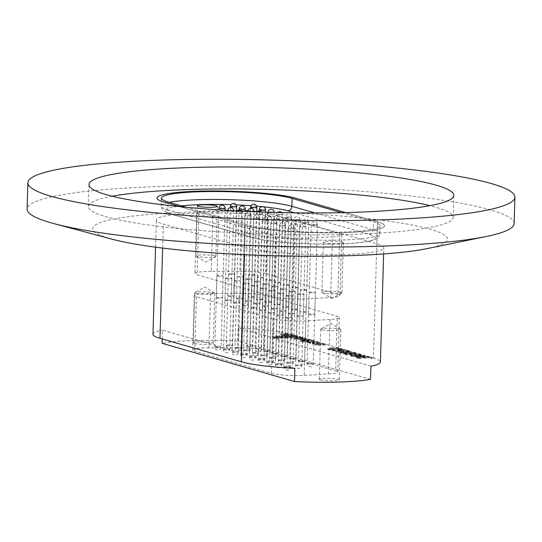 <?xml version="1.0" encoding="UTF-8"?>
<svg xmlns="http://www.w3.org/2000/svg" width="542" height="542" viewBox="0 0 542 542"><rect width="100%" height="100%" fill="white"/><g stroke="black" fill="none" stroke-linecap="round" stroke-linejoin="round"><path stroke-width="0.41" stroke-dasharray="2.71 2.03" d="M341.988 254.659A73.082 8.957 -178.3 0 1 244.727 247.545L163.359 224.056A73.082 8.957 -178.3 0 1 156.353 219.984A73.082 8.957 -178.3 0 1 213.534 212.945A73.082 8.957 -178.3 0 1 295.451 220.255L376.812 243.744A73.082 8.957 -178.3 0 1 383.824 247.816A73.082 8.957 -178.3 0 1 341.988 254.659M370.931 366.168L238.514 327.937A73.082 8.957 -178.3 0 1 292.063 334.502L373.424 357.991L377.469 221.78L345.579 212.572L377.469 221.78A73.082 8.957 -178.3 0 1 384.474 225.845A73.082 8.957 -178.3 0 1 342.639 232.687A73.082 8.957 -178.3 0 1 245.377 225.574L179.754 206.631L245.377 225.574L244.727 247.545M427.238 248.595A177.491 21.755 1.7 0 0 398.085 222.572A177.491 21.755 1.7 0 0 194.266 212.01A177.491 21.755 1.7 0 0 112.336 239.246M514.121 223.548A243.615 29.857 1.7 0 0 166.536 186.279A243.615 29.857 1.7 0 0 27.1 209.097M112.194 196.231A182.491 22.364 1.7 0 0 88.326 206.516A182.491 22.364 1.7 0 0 348.696 234.435A182.491 22.364 1.7 0 0 453.153 217.342A182.491 22.364 1.7 0 0 429.935 205.662M323.181 343.642L325.789 344.116L316.738 344.38L315.004 343.879L315.945 343.852A7.053 0.867 -178.3 0 1 312.842 343.323A5.088 0.623 -178.3 0 1 312.483 343.079A5.088 0.623 -178.3 0 1 317.964 342.619A6.477 0.793 -178.3 0 1 319.319 342.686A6.863 0.84 -178.3 0 1 322.558 343.181A6.863 0.84 -178.3 0 1 323.215 343.56A6.863 0.84 -178.3 0 1 323.181 343.642L323.154 344.522L325.762 344.997L316.711 345.254L314.977 344.753L315.925 344.726A7.053 0.867 -178.3 0 1 312.815 344.204A5.088 0.623 -178.3 0 1 312.456 343.96A5.088 0.623 -178.3 0 1 317.944 343.499A6.477 0.793 -178.3 0 1 319.292 343.56A6.863 0.84 -178.3 0 1 322.531 344.055A6.863 0.84 -178.3 0 1 323.188 344.441A6.863 0.84 -178.3 0 1 323.154 344.522M311.243 339.915L308.649 339.99A3.089 0.379 1.7 0 0 308.737 339.902A3.089 0.379 1.7 0 0 308.445 339.732A3.089 0.379 1.7 0 0 308.364 339.705L305.024 339.448L303.622 339.685L304.062 339.875A3.848 0.474 1.7 0 0 305.397 340.085L302.714 340.159A8.238 1.009 -178.3 0 1 301.298 339.915A5.366 0.657 -178.3 0 1 300.614 339.57A5.366 0.657 -178.3 0 1 308.391 339.211A12.825 1.572 -178.3 0 1 310.532 339.665A12.825 1.572 -178.3 0 1 311.243 339.915L311.216 340.796L308.622 340.871A3.089 0.379 1.7 0 0 308.716 340.782A3.089 0.379 1.7 0 0 308.418 340.606A3.089 0.379 1.7 0 0 308.337 340.586L304.997 340.329L303.595 340.566L304.035 340.755A3.848 0.474 1.7 0 0 305.37 340.959L302.687 341.04A8.238 1.009 -178.3 0 1 301.271 340.789A5.366 0.657 -178.3 0 1 300.586 340.451A5.366 0.657 -178.3 0 1 308.364 340.091A12.825 1.572 -178.3 0 1 310.512 340.545A12.825 1.572 -178.3 0 1 311.216 340.796M308.364 339.705L308.337 340.586M299.279 337.72L302.937 338.777A5.447 0.671 -178.3 0 1 295.593 338.35L294.286 337.971A5.528 0.677 -178.3 0 1 294.015 337.747A5.528 0.677 -178.3 0 1 298.066 337.219A5.237 0.644 -178.3 0 1 302.985 337.53L305.546 338.269A4.424 0.542 -178.3 0 1 305.593 338.35A4.424 0.542 -178.3 0 1 304.096 338.709L302.497 337.984L299.279 337.72L299.252 338.594L302.91 339.651A5.447 0.671 -178.3 0 1 295.573 339.231L294.259 338.852A5.528 0.677 -178.3 0 1 293.988 338.628A5.528 0.677 -178.3 0 1 298.039 338.1A5.237 0.644 -178.3 0 1 302.958 338.411L305.519 339.15A4.424 0.542 -178.3 0 1 305.566 339.231A4.424 0.542 -178.3 0 1 304.076 339.59L302.47 338.865L299.252 338.594M288.845 334.292L286.894 334.678A2.94 0.359 -178.3 0 1 284.916 334.468A5.745 0.705 -178.3 0 1 284.435 334.333L288.845 334.292L289.103 335.329L286.867 335.559A2.94 0.359 -178.3 0 1 284.889 335.349A5.745 0.705 -178.3 0 1 284.408 335.207L288.818 335.166M291.345 334.17A3.862 0.474 -178.3 0 1 291.65 334.367A3.862 0.474 -178.3 0 1 291.284 334.55L294.279 335.017L284.902 335.288L283.08 334.787L284.103 334.753A4.309 0.528 -178.3 0 1 281.833 334.461A5.454 0.671 -178.3 0 1 280.715 334.021A5.054 0.617 -178.3 0 1 283.988 333.554A5.616 0.691 -178.3 0 1 291.149 334.109A5.616 0.691 -178.3 0 1 291.345 334.17L291.318 335.051A3.862 0.474 -178.3 0 1 291.623 335.241A3.862 0.474 -178.3 0 1 291.257 335.43L294.252 335.898L284.875 336.169L283.053 335.661L284.076 335.633A4.309 0.528 -178.3 0 1 281.806 335.342A5.454 0.671 -178.3 0 1 280.688 334.902A5.054 0.617 -178.3 0 1 283.961 334.434A5.616 0.691 -178.3 0 1 291.129 334.99A5.616 0.691 -178.3 0 1 291.318 335.051M253.893 296.867A3.103 0.379 1.7 0 0 250.418 296.562A3.103 0.379 1.7 0 0 247.992 296.86A3.103 0.379 1.7 0 0 248.29 297.03A3.103 0.379 1.7 0 0 251.766 297.341A3.103 0.379 1.7 0 0 254.191 297.043A3.103 0.379 1.7 0 0 253.893 296.867M254.544 274.896A3.103 0.379 1.7 0 0 251.068 274.591A3.103 0.379 1.7 0 0 248.642 274.889A3.103 0.379 1.7 0 0 248.941 275.058A3.103 0.379 1.7 0 0 252.416 275.37A3.103 0.379 1.7 0 0 254.842 275.072A3.103 0.379 1.7 0 0 254.544 274.896M262.545 299.367A3.103 0.379 1.7 0 0 259.069 299.055A3.103 0.379 1.7 0 0 256.644 299.353A3.103 0.379 1.7 0 0 256.942 299.53A3.103 0.379 1.7 0 0 260.417 299.841A3.103 0.379 1.7 0 0 262.843 299.536A3.103 0.379 1.7 0 0 262.545 299.367M263.195 277.396A3.103 0.379 1.7 0 0 259.72 277.084A3.103 0.379 1.7 0 0 257.294 277.382A3.103 0.379 1.7 0 0 257.592 277.558A3.103 0.379 1.7 0 0 261.068 277.87A3.103 0.379 1.7 0 0 263.493 277.572A3.103 0.379 1.7 0 0 263.195 277.396M271.196 301.867A3.103 0.379 1.7 0 0 267.721 301.555A3.103 0.379 1.7 0 0 265.295 301.853A3.103 0.379 1.7 0 0 265.594 302.023A3.103 0.379 1.7 0 0 269.069 302.334A3.103 0.379 1.7 0 0 271.495 302.036A3.103 0.379 1.7 0 0 271.196 301.867M271.847 279.896A3.103 0.379 1.7 0 0 268.371 279.584A3.103 0.379 1.7 0 0 265.946 279.882A3.103 0.379 1.7 0 0 266.244 280.058A3.103 0.379 1.7 0 0 269.72 280.363A3.103 0.379 1.7 0 0 272.145 280.065A3.103 0.379 1.7 0 0 271.847 279.896M279.848 304.36A3.103 0.379 1.7 0 0 276.373 304.055A3.103 0.379 1.7 0 0 273.947 304.353A3.103 0.379 1.7 0 0 274.245 304.523A3.103 0.379 1.7 0 0 277.721 304.834A3.103 0.379 1.7 0 0 280.146 304.536A3.103 0.379 1.7 0 0 279.848 304.36M280.499 282.389A3.103 0.379 1.7 0 0 277.023 282.084A3.103 0.379 1.7 0 0 274.598 282.382A3.103 0.379 1.7 0 0 274.896 282.551A3.103 0.379 1.7 0 0 278.371 282.863A3.103 0.379 1.7 0 0 280.797 282.565A3.103 0.379 1.7 0 0 280.499 282.389M288.5 306.86A3.103 0.379 1.7 0 0 285.024 306.548A3.103 0.379 1.7 0 0 282.599 306.847A3.103 0.379 1.7 0 0 282.897 307.023A3.103 0.379 1.7 0 0 286.366 307.334A3.103 0.379 1.7 0 0 288.798 307.029A3.103 0.379 1.7 0 0 288.5 306.86M289.15 284.889A3.103 0.379 1.7 0 0 285.675 284.577A3.103 0.379 1.7 0 0 283.249 284.875A3.103 0.379 1.7 0 0 283.547 285.051A3.103 0.379 1.7 0 0 287.023 285.363A3.103 0.379 1.7 0 0 289.448 285.065A3.103 0.379 1.7 0 0 289.15 284.889M297.151 309.36A3.103 0.379 1.7 0 0 293.676 309.048A3.103 0.379 1.7 0 0 291.25 309.346A3.103 0.379 1.7 0 0 291.542 309.516A3.103 0.379 1.7 0 0 295.017 309.828A3.103 0.379 1.7 0 0 297.443 309.529A3.103 0.379 1.7 0 0 297.151 309.36M297.802 287.389A3.103 0.379 1.7 0 0 294.326 287.077A3.103 0.379 1.7 0 0 291.901 287.375A3.103 0.379 1.7 0 0 292.199 287.551A3.103 0.379 1.7 0 0 295.675 287.856A3.103 0.379 1.7 0 0 298.1 287.558A3.103 0.379 1.7 0 0 297.802 287.389M305.796 311.853A3.103 0.379 1.7 0 0 302.328 311.548A3.103 0.379 1.7 0 0 299.895 311.846A3.103 0.379 1.7 0 0 300.193 312.016A3.103 0.379 1.7 0 0 303.669 312.327A3.103 0.379 1.7 0 0 306.094 312.029A3.103 0.379 1.7 0 0 305.796 311.853M306.454 289.889A3.103 0.379 1.7 0 0 302.978 289.577A3.103 0.379 1.7 0 0 300.553 289.875A3.103 0.379 1.7 0 0 300.851 290.045A3.103 0.379 1.7 0 0 304.326 290.356A3.103 0.379 1.7 0 0 306.752 290.058A3.103 0.379 1.7 0 0 306.454 289.889M342.429 242.166A10.013 1.226 1.7 0 0 331.209 241.163A10.013 1.226 1.7 0 0 323.378 242.132A10.013 1.226 1.7 0 0 324.34 242.687A10.013 1.226 1.7 0 0 335.559 243.69A10.013 1.226 1.7 0 0 343.391 242.721A10.013 1.226 1.7 0 0 342.429 242.166M340.945 292.26A10.013 1.226 1.7 0 0 329.726 291.257A10.013 1.226 1.7 0 0 321.894 292.219A10.013 1.226 1.7 0 0 322.097 292.477A10.013 1.226 1.7 0 0 322.849 292.775A10.013 1.226 1.7 0 0 333.052 293.771A10.013 1.226 1.7 0 0 341.684 293.059A10.013 1.226 1.7 0 0 341.9 292.815A10.013 1.226 1.7 0 0 340.945 292.26M214.923 255.871A10.013 1.226 1.7 0 0 203.704 254.869A10.013 1.226 1.7 0 0 195.872 255.838A10.013 1.226 1.7 0 0 196.075 256.095A10.013 1.226 1.7 0 0 196.834 256.393A10.013 1.226 1.7 0 0 207.03 257.389A10.013 1.226 1.7 0 0 215.662 256.678A10.013 1.226 1.7 0 0 215.885 256.427A10.013 1.226 1.7 0 0 214.923 255.871M194.246 343.398A10.013 1.226 -178.3 0 1 193.284 342.835A10.013 1.226 -178.3 0 1 201.123 341.873A10.013 1.226 -178.3 0 1 212.342 342.876A10.013 1.226 -178.3 0 1 213.304 343.432A10.013 1.226 -178.3 0 1 205.472 344.4A10.013 1.226 -178.3 0 1 194.246 343.398M195.737 293.303A10.013 1.226 -178.3 0 1 194.774 292.748A10.013 1.226 -178.3 0 1 194.998 292.504A10.013 1.226 -178.3 0 1 203.629 291.792A10.013 1.226 -178.3 0 1 213.833 292.782A10.013 1.226 -178.3 0 1 214.585 293.08A10.013 1.226 -178.3 0 1 214.788 293.337A10.013 1.226 -178.3 0 1 206.956 294.306A10.013 1.226 -178.3 0 1 195.737 293.303M320.268 379.779A10.013 1.226 -178.3 0 1 319.306 379.224A10.013 1.226 -178.3 0 1 327.138 378.255A10.013 1.226 -178.3 0 1 338.364 379.258A10.013 1.226 -178.3 0 1 339.326 379.82A10.013 1.226 -178.3 0 1 331.487 380.782A10.013 1.226 -178.3 0 1 320.268 379.779M321.752 329.685A10.013 1.226 -178.3 0 1 320.789 329.13A10.013 1.226 -178.3 0 1 321.013 328.886A10.013 1.226 -178.3 0 1 329.651 328.174A10.013 1.226 -178.3 0 1 339.848 329.17A10.013 1.226 -178.3 0 1 340.606 329.468A10.013 1.226 -178.3 0 1 340.81 329.726A10.013 1.226 -178.3 0 1 332.978 330.688A10.013 1.226 -178.3 0 1 321.752 329.685M308.845 314.516A3.103 0.379 -178.3 0 1 308.547 314.34A3.103 0.379 -178.3 0 1 310.972 314.042A3.103 0.379 -178.3 0 1 314.448 314.353A3.103 0.379 -178.3 0 1 314.746 314.523A3.103 0.379 -178.3 0 1 312.321 314.827A3.103 0.379 -178.3 0 1 308.845 314.516M309.496 292.545A3.103 0.379 -178.3 0 1 309.204 292.368A3.103 0.379 -178.3 0 1 311.63 292.07A3.103 0.379 -178.3 0 1 315.105 292.382A3.103 0.379 -178.3 0 1 315.397 292.558A3.103 0.379 -178.3 0 1 312.971 292.856A3.103 0.379 -178.3 0 1 309.496 292.545M297.321 316.216A3.103 0.379 -178.3 0 1 297.023 316.047A3.103 0.379 -178.3 0 1 299.448 315.749A3.103 0.379 -178.3 0 1 302.924 316.061A3.103 0.379 -178.3 0 1 303.222 316.23A3.103 0.379 -178.3 0 1 300.796 316.528A3.103 0.379 -178.3 0 1 297.321 316.216M297.971 294.252A3.103 0.379 -178.3 0 1 297.673 294.076A3.103 0.379 -178.3 0 1 300.105 293.778A3.103 0.379 -178.3 0 1 303.574 294.089A3.103 0.379 -178.3 0 1 303.872 294.259A3.103 0.379 -178.3 0 1 301.447 294.557A3.103 0.379 -178.3 0 1 297.971 294.252M285.797 317.924A3.103 0.379 -178.3 0 1 285.498 317.754A3.103 0.379 -178.3 0 1 287.924 317.449A3.103 0.379 -178.3 0 1 291.4 317.761A3.103 0.379 -178.3 0 1 291.698 317.937A3.103 0.379 -178.3 0 1 289.272 318.235A3.103 0.379 -178.3 0 1 285.797 317.924M286.447 295.952A3.103 0.379 -178.3 0 1 286.149 295.783A3.103 0.379 -178.3 0 1 288.574 295.485A3.103 0.379 -178.3 0 1 292.05 295.79A3.103 0.379 -178.3 0 1 292.348 295.966A3.103 0.379 -178.3 0 1 289.923 296.264A3.103 0.379 -178.3 0 1 286.447 295.952M277.145 315.424A3.103 0.379 -178.3 0 1 276.847 315.254A3.103 0.379 -178.3 0 1 279.272 314.956A3.103 0.379 -178.3 0 1 282.748 315.268A3.103 0.379 -178.3 0 1 283.046 315.437A3.103 0.379 -178.3 0 1 280.62 315.735A3.103 0.379 -178.3 0 1 277.145 315.424M277.795 293.452A3.103 0.379 -178.3 0 1 277.497 293.283A3.103 0.379 -178.3 0 1 279.923 292.985A3.103 0.379 -178.3 0 1 283.398 293.297A3.103 0.379 -178.3 0 1 283.696 293.466A3.103 0.379 -178.3 0 1 281.271 293.764A3.103 0.379 -178.3 0 1 277.795 293.452M288.669 313.723A3.103 0.379 -178.3 0 1 288.371 313.547A3.103 0.379 -178.3 0 1 290.797 313.249A3.103 0.379 -178.3 0 1 294.272 313.561A3.103 0.379 -178.3 0 1 294.57 313.73A3.103 0.379 -178.3 0 1 292.145 314.035A3.103 0.379 -178.3 0 1 288.669 313.723M289.32 291.752A3.103 0.379 -178.3 0 1 289.028 291.576A3.103 0.379 -178.3 0 1 291.454 291.278A3.103 0.379 -178.3 0 1 294.929 291.589A3.103 0.379 -178.3 0 1 295.221 291.765A3.103 0.379 -178.3 0 1 292.795 292.063A3.103 0.379 -178.3 0 1 289.32 291.752M268.493 312.93A3.103 0.379 -178.3 0 1 268.195 312.754A3.103 0.379 -178.3 0 1 270.621 312.456A3.103 0.379 -178.3 0 1 274.096 312.768A3.103 0.379 -178.3 0 1 274.394 312.937A3.103 0.379 -178.3 0 1 271.969 313.235A3.103 0.379 -178.3 0 1 268.493 312.93M269.144 290.959A3.103 0.379 -178.3 0 1 268.846 290.783A3.103 0.379 -178.3 0 1 271.278 290.485A3.103 0.379 -178.3 0 1 274.747 290.797A3.103 0.379 -178.3 0 1 275.045 290.973A3.103 0.379 -178.3 0 1 272.619 291.271A3.103 0.379 -178.3 0 1 269.144 290.959M280.018 311.223A3.103 0.379 -178.3 0 1 279.719 311.054A3.103 0.379 -178.3 0 1 282.145 310.749A3.103 0.379 -178.3 0 1 285.62 311.061A3.103 0.379 -178.3 0 1 285.919 311.237A3.103 0.379 -178.3 0 1 283.493 311.535A3.103 0.379 -178.3 0 1 280.018 311.223M280.675 289.252A3.103 0.379 -178.3 0 1 280.377 289.082A3.103 0.379 -178.3 0 1 282.802 288.784A3.103 0.379 -178.3 0 1 286.278 289.089A3.103 0.379 -178.3 0 1 286.576 289.265A3.103 0.379 -178.3 0 1 284.143 289.563A3.103 0.379 -178.3 0 1 280.675 289.252M259.842 310.43A3.103 0.379 -178.3 0 1 259.543 310.261A3.103 0.379 -178.3 0 1 261.969 309.956A3.103 0.379 -178.3 0 1 265.445 310.268A3.103 0.379 -178.3 0 1 265.743 310.444A3.103 0.379 -178.3 0 1 263.317 310.742A3.103 0.379 -178.3 0 1 259.842 310.43M260.492 288.459A3.103 0.379 -178.3 0 1 260.201 288.29A3.103 0.379 -178.3 0 1 262.626 287.992A3.103 0.379 -178.3 0 1 266.102 288.297A3.103 0.379 -178.3 0 1 266.393 288.473A3.103 0.379 -178.3 0 1 263.968 288.771A3.103 0.379 -178.3 0 1 260.492 288.459M271.366 308.723A3.103 0.379 -178.3 0 1 271.068 308.554A3.103 0.379 -178.3 0 1 273.5 308.256A3.103 0.379 -178.3 0 1 276.969 308.567A3.103 0.379 -178.3 0 1 277.267 308.737A3.103 0.379 -178.3 0 1 274.841 309.035A3.103 0.379 -178.3 0 1 271.366 308.723M272.023 286.759A3.103 0.379 -178.3 0 1 271.725 286.582A3.103 0.379 -178.3 0 1 274.15 286.284A3.103 0.379 -178.3 0 1 277.626 286.596A3.103 0.379 -178.3 0 1 277.924 286.765A3.103 0.379 -178.3 0 1 275.499 287.064A3.103 0.379 -178.3 0 1 272.023 286.759M251.19 307.931A3.103 0.379 -178.3 0 1 250.892 307.761A3.103 0.379 -178.3 0 1 253.317 307.463A3.103 0.379 -178.3 0 1 256.793 307.775A3.103 0.379 -178.3 0 1 257.091 307.944A3.103 0.379 -178.3 0 1 254.665 308.242A3.103 0.379 -178.3 0 1 251.19 307.931M251.847 285.959A3.103 0.379 -178.3 0 1 251.549 285.79A3.103 0.379 -178.3 0 1 253.974 285.492A3.103 0.379 -178.3 0 1 257.45 285.803A3.103 0.379 -178.3 0 1 257.748 285.973A3.103 0.379 -178.3 0 1 255.316 286.271A3.103 0.379 -178.3 0 1 251.847 285.959M262.714 306.23A3.103 0.379 -178.3 0 1 262.423 306.054A3.103 0.379 -178.3 0 1 264.848 305.756A3.103 0.379 -178.3 0 1 268.324 306.067A3.103 0.379 -178.3 0 1 268.615 306.237A3.103 0.379 -178.3 0 1 266.19 306.542A3.103 0.379 -178.3 0 1 262.714 306.23M263.371 284.259A3.103 0.379 -178.3 0 1 263.073 284.083A3.103 0.379 -178.3 0 1 265.499 283.784A3.103 0.379 -178.3 0 1 268.974 284.096A3.103 0.379 -178.3 0 1 269.272 284.272A3.103 0.379 -178.3 0 1 266.847 284.57A3.103 0.379 -178.3 0 1 263.371 284.259M242.538 305.437A3.103 0.379 -178.3 0 1 242.247 305.261A3.103 0.379 -178.3 0 1 244.672 304.963A3.103 0.379 -178.3 0 1 248.148 305.275A3.103 0.379 -178.3 0 1 248.439 305.444A3.103 0.379 -178.3 0 1 246.014 305.742A3.103 0.379 -178.3 0 1 242.538 305.437M243.195 283.466A3.103 0.379 -178.3 0 1 242.897 283.29A3.103 0.379 -178.3 0 1 245.323 282.992A3.103 0.379 -178.3 0 1 248.798 283.303A3.103 0.379 -178.3 0 1 249.096 283.48A3.103 0.379 -178.3 0 1 246.671 283.778A3.103 0.379 -178.3 0 1 243.195 283.466M254.069 303.73A3.103 0.379 -178.3 0 1 253.771 303.561A3.103 0.379 -178.3 0 1 256.197 303.256A3.103 0.379 -178.3 0 1 259.672 303.567A3.103 0.379 -178.3 0 1 259.97 303.744A3.103 0.379 -178.3 0 1 257.538 304.042A3.103 0.379 -178.3 0 1 254.069 303.73M254.72 281.759A3.103 0.379 -178.3 0 1 254.422 281.589A3.103 0.379 -178.3 0 1 256.847 281.291A3.103 0.379 -178.3 0 1 260.323 281.596A3.103 0.379 -178.3 0 1 260.621 281.772A3.103 0.379 -178.3 0 1 258.195 282.07A3.103 0.379 -178.3 0 1 254.72 281.759M233.887 302.937A3.103 0.379 -178.3 0 1 233.595 302.768A3.103 0.379 -178.3 0 1 236.021 302.463A3.103 0.379 -178.3 0 1 239.496 302.775A3.103 0.379 -178.3 0 1 239.788 302.951A3.103 0.379 -178.3 0 1 237.362 303.249A3.103 0.379 -178.3 0 1 233.887 302.937M234.544 280.966A3.103 0.379 -178.3 0 1 234.246 280.797A3.103 0.379 -178.3 0 1 236.671 280.499A3.103 0.379 -178.3 0 1 240.147 280.803A3.103 0.379 -178.3 0 1 240.445 280.98A3.103 0.379 -178.3 0 1 238.019 281.278A3.103 0.379 -178.3 0 1 234.544 280.966M245.418 301.23A3.103 0.379 -178.3 0 1 245.12 301.061A3.103 0.379 -178.3 0 1 247.545 300.763A3.103 0.379 -178.3 0 1 251.021 301.074A3.103 0.379 -178.3 0 1 251.319 301.244A3.103 0.379 -178.3 0 1 248.893 301.542A3.103 0.379 -178.3 0 1 245.418 301.23M246.068 279.265A3.103 0.379 -178.3 0 1 245.77 279.089A3.103 0.379 -178.3 0 1 248.195 278.791A3.103 0.379 -178.3 0 1 251.671 279.103A3.103 0.379 -178.3 0 1 251.969 279.272A3.103 0.379 -178.3 0 1 249.544 279.57A3.103 0.379 -178.3 0 1 246.068 279.265M225.242 300.437A3.103 0.379 -178.3 0 1 224.944 300.268A3.103 0.379 -178.3 0 1 227.369 299.97A3.103 0.379 -178.3 0 1 230.845 300.282A3.103 0.379 -178.3 0 1 231.143 300.451A3.103 0.379 -178.3 0 1 228.717 300.749A3.103 0.379 -178.3 0 1 225.242 300.437M225.892 278.466A3.103 0.379 -178.3 0 1 225.594 278.297A3.103 0.379 -178.3 0 1 228.019 277.999A3.103 0.379 -178.3 0 1 231.495 278.31A3.103 0.379 -178.3 0 1 231.793 278.48A3.103 0.379 -178.3 0 1 229.368 278.778A3.103 0.379 -178.3 0 1 225.892 278.466M236.766 298.737A3.103 0.379 -178.3 0 1 236.468 298.561A3.103 0.379 -178.3 0 1 238.893 298.263A3.103 0.379 -178.3 0 1 242.369 298.574A3.103 0.379 -178.3 0 1 242.667 298.744A3.103 0.379 -178.3 0 1 240.242 299.048A3.103 0.379 -178.3 0 1 236.766 298.737M237.416 276.766A3.103 0.379 -178.3 0 1 237.118 276.589A3.103 0.379 -178.3 0 1 239.544 276.291A3.103 0.379 -178.3 0 1 243.019 276.603A3.103 0.379 -178.3 0 1 243.317 276.779A3.103 0.379 -178.3 0 1 240.892 277.077A3.103 0.379 -178.3 0 1 237.416 276.766M216.59 297.944A3.103 0.379 -178.3 0 1 216.292 297.768A3.103 0.379 -178.3 0 1 218.717 297.47A3.103 0.379 -178.3 0 1 222.193 297.782A3.103 0.379 -178.3 0 1 222.491 297.951A3.103 0.379 -178.3 0 1 220.066 298.249A3.103 0.379 -178.3 0 1 216.59 297.944M217.24 275.973A3.103 0.379 -178.3 0 1 216.942 275.797A3.103 0.379 -178.3 0 1 219.368 275.499A3.103 0.379 -178.3 0 1 222.843 275.81A3.103 0.379 -178.3 0 1 223.141 275.986A3.103 0.379 -178.3 0 1 220.716 276.284A3.103 0.379 -178.3 0 1 217.24 275.973M228.114 296.237A3.103 0.379 -178.3 0 1 227.816 296.067A3.103 0.379 -178.3 0 1 230.242 295.763A3.103 0.379 -178.3 0 1 233.717 296.074A3.103 0.379 -178.3 0 1 234.015 296.25A3.103 0.379 -178.3 0 1 231.59 296.549A3.103 0.379 -178.3 0 1 228.114 296.237M228.765 274.266A3.103 0.379 -178.3 0 1 228.467 274.096A3.103 0.379 -178.3 0 1 230.892 273.798A3.103 0.379 -178.3 0 1 234.368 274.103A3.103 0.379 -178.3 0 1 234.666 274.279A3.103 0.379 -178.3 0 1 232.24 274.577A3.103 0.379 -178.3 0 1 228.765 274.266M307.057 342.469L316.101 342.212L317.795 342.7L312.422 343.167A8.299 1.016 1.7 0 0 312.741 343.269L309.929 343.33A4.512 0.556 -178.3 0 1 309.739 343.167A4.512 0.556 -178.3 0 1 310.288 342.923L307.057 342.469L307.084 341.589L316.128 341.331L316.101 342.212M312.605 341.196L314.326 341.697L307.971 341.88L308.94 342.158L302.321 342.043L300.607 341.541L302.978 341.291L312.605 341.196L312.632 340.322L314.353 340.816L314.326 341.697M275.112 337.923L298.913 337.239L300.647 337.741L276.847 338.425L275.112 337.923L275.14 337.049L298.933 336.365L298.913 337.239M296.04 336.413L297.748 336.9L273.893 337.591L272.186 337.097L296.04 336.413L296.067 335.532L297.775 336.026L297.748 336.9M280.688 334.902A5.454 0.671 -178.3 0 1 280.695 334.881L280.715 334.001A5.454 0.671 -178.3 0 1 280.715 334.001L280.688 334.902M347.185 352.388L350.322 352.083L349.448 351.833L339.428 352.856L340.356 353.127L355.003 353.438L349.671 353.099L347.185 352.388L347.212 351.507L350.349 351.202L350.322 352.083M373.424 357.991A73.082 8.957 -178.3 0 1 380.43 362.056M332.835 349.028L340.044 349.624L339.671 348.526L339.644 349.4C340.417 349.671 339.929 349.854 338.188 349.963L339.421 350.193C341.711 350.024 342.287 349.753 341.142 349.387C339.021 348.879 335.979 348.675 332.022 348.791C328.269 348.906 327.09 349.224 328.472 349.746L334.306 350.288L329.861 349.692L329.428 348.567L329.861 349.692C328.967 349.319 329.956 349.095 332.835 349.028L332.863 348.147L339.671 348.526C340.444 348.791 339.956 348.98 338.215 349.089L338.188 349.963M338.215 349.089L339.441 349.312C341.738 349.143 342.314 348.872 341.169 348.506L341.778 348.838L341.751 349.712L341.142 349.387L341.169 348.506C339.048 347.998 336.006 347.801 332.05 347.91L332.022 348.791M332.05 347.91C328.296 348.032 327.117 348.35 328.499 348.865L327.842 348.492L327.822 349.373L328.472 349.746L328.499 348.865L334.333 349.414L334.306 350.288M339.387 350.782L344.414 350.376L332.077 350.735L337.957 350.823L340.803 351.643L336.562 352.029L348.899 351.677L342.226 351.602L339.387 350.782L339.407 349.908L345.261 349.739L345.234 350.613M350.918 354.014L355.627 353.614L343.289 353.973L345.823 354.705L351.101 355.173C352.991 355.091 353.58 354.908 352.876 354.631L360.593 355.051L351.758 354.258L350.918 354.014L350.938 353.133L356.473 352.978L356.453 353.851M356.473 352.978L343.316 353.093L345.85 353.824L351.128 354.292C353.018 354.211 353.608 354.034 352.903 353.75L353.154 354.847L352.903 353.75L353.96 353.865L353.933 354.746M363.154 356.602L357.822 356.257L360.22 356.948L364.78 356.819L365.105 355.654L364.78 356.819L364.292 356.067C362.198 355.532 359.116 355.308 355.051 355.389L350.782 355.986L351.575 356.412L357.591 356.995L352.984 356.365L352.429 356.074L352.456 355.2L353.011 355.491L352.984 356.365L353.567 355.762L355.809 355.627L362.801 356.087L363.154 356.602L362.828 355.213L363.154 356.602M370.579 358.384L372.002 358.343L367.74 357.117L355.403 357.469L359.515 358.655L360.938 358.614L357.652 357.666L361.446 357.557L365.931 358.397L362.869 357.517L367.137 357.395L370.579 358.384L370.606 357.503L372.029 357.463L372.002 358.343M236.556 210.662L213.026 210.763L211.224 271.4L239.842 271.278L241.644 210.642L237.599 210.662M241.644 210.642A22.147 2.717 -178.3 0 1 245.282 210.662M247.877 210.73A22.147 2.717 -178.3 0 1 256.739 211.238M257.945 211.346A22.147 2.717 -178.3 0 1 267.497 212.857L265.702 273.493L337.896 294.34L339.692 233.697L267.497 212.857M339.692 233.697A22.147 2.717 -178.3 0 1 341.819 234.93A22.147 2.717 -178.3 0 1 332.476 236.868L330.674 297.504L306.46 298.899L308.256 238.263L332.476 236.868M308.256 238.263A22.147 2.717 -178.3 0 1 275.451 236.244L273.649 296.887L197.051 274.767L198.853 214.131L275.451 236.244M198.853 214.131A22.147 2.717 -178.3 0 1 196.726 212.898A22.147 2.717 -178.3 0 1 213.026 210.763M376.812 243.744L377.469 221.78A73.082 8.957 -178.3 0 1 384.474 225.845A73.082 8.957 -178.3 0 1 327.287 232.884A73.082 8.957 -178.3 0 1 245.377 225.574L244.51 254.686M341.507 212.667L373.465 221.895A68.658 8.415 -178.3 0 1 380.044 225.709A68.658 8.415 -178.3 0 1 326.331 232.328A68.658 8.415 -178.3 0 1 249.381 225.458L186.387 207.274M238.514 327.937L238.121 341.121A73.082 8.957 -178.3 0 0 162.072 343.303M162.2 338.94L162.465 330.125L294.882 368.357M152.959 334.231A73.082 8.957 -178.3 0 1 162.465 330.125M210.574 293.371L208.955 347.862L237.572 347.734L239.191 293.249A22.147 2.717 -178.3 0 1 265.045 295.465L337.246 316.311A22.147 2.717 -178.3 0 1 339.367 317.544A22.147 2.717 -178.3 0 1 330.024 319.475L305.803 320.871A22.147 2.717 -178.3 0 1 272.999 318.852L196.4 296.738A22.147 2.717 -178.3 0 1 194.273 295.505A22.147 2.717 -178.3 0 1 210.574 293.371L239.191 293.249M208.955 347.862A22.147 2.717 1.7 0 0 192.661 349.99A22.147 2.717 1.7 0 0 194.781 351.223L196.4 296.738M272.999 318.852L271.379 373.343L194.781 351.223M271.379 373.343A22.147 2.717 1.7 0 0 304.191 375.355L305.803 320.871M330.024 319.475L328.405 373.96L304.191 375.355M328.405 373.96A22.147 2.717 1.7 0 0 337.747 372.029A22.147 2.717 1.7 0 0 335.627 370.796L337.246 316.311M265.045 295.465L263.432 349.949L335.627 370.796M263.432 349.949A22.147 2.717 1.7 0 0 237.572 347.734M370.538 379.353L238.121 341.121M265.702 273.493A22.147 2.717 1.7 0 0 239.842 271.278M211.224 271.4A22.147 2.717 1.7 0 0 194.93 273.534A22.147 2.717 1.7 0 0 197.051 274.767M273.649 296.887A22.147 2.717 1.7 0 0 306.46 298.899M330.674 297.504A22.147 2.717 1.7 0 0 340.017 295.573A22.147 2.717 1.7 0 0 337.896 294.34M339.441 349.312L339.421 350.193M334.333 349.414L333.886 349.163L333.858 350.044M333.886 349.163L329.882 348.811C328.994 348.438 329.983 348.215 332.863 348.147M345.261 349.739L344.441 349.502L344.414 350.376M344.441 349.502L332.104 349.854L332.077 350.735M332.104 349.854L332.923 350.091L332.896 350.972M332.923 350.091L337.984 349.949L337.957 350.823M337.984 349.949L340.83 350.769L340.803 351.643M340.83 350.769L335.769 350.911L335.742 351.792M335.769 350.911L336.589 351.148L336.562 352.029M336.589 351.148L348.926 350.796L348.899 351.677M348.926 350.796L348.106 350.559L348.079 351.44M348.106 350.559L342.253 350.728L342.226 351.602M342.253 350.728L339.407 349.908M350.349 351.202L349.475 350.952L349.448 351.833M349.475 350.952L339.455 351.975L339.428 352.856M339.455 351.975L340.383 352.246L340.356 353.127M340.383 352.246L355.03 352.557L355.003 353.438M355.03 352.557L354.156 352.307L354.136 353.188M354.156 352.307L349.698 352.225L349.671 353.099M349.698 352.225L347.212 351.507M343.221 351.887L346.04 351.616L348.032 352.192L341.338 352.07L343.221 351.887L343.194 352.767L346.013 352.496L348.005 353.072L343.194 352.767M346.04 351.616L346.013 352.496M341.338 352.07L341.311 352.95M348.032 352.192L348.005 353.072M355.654 352.74L355.627 353.614M343.316 353.093L343.289 353.973M351.128 354.292L351.101 355.173M353.96 353.865L360.62 354.17L360.593 355.051M360.62 354.17L359.678 353.899L359.651 354.78M359.678 353.899L356.345 353.763L356.318 354.644M356.345 353.763L352.246 353.492L352.219 354.373M352.246 353.492L350.938 353.133M347.3 353.791L345.566 353.289L349.515 353.174L351.616 353.865L351.589 354.746L351.053 354.509C351.941 354.719 351.697 354.861 350.322 354.935L345.539 354.17L349.488 354.055L351.053 354.509L351.081 353.628C351.968 353.838 351.724 353.98 350.342 354.055L347.3 353.791L347.273 354.671M345.566 353.289L345.539 354.17M349.515 353.174L349.488 354.055M350.342 354.055L350.322 354.935M360.843 355.796L357.849 355.383L360.24 356.074L364.807 355.938L364.319 355.186C362.219 354.658 359.143 354.427 355.078 354.509L350.809 355.105L351.602 355.532L357.612 356.114L353.011 355.491L353.594 354.881L362.828 355.213L363.181 355.728L360.843 355.796L360.816 356.67M359.271 355.342L359.251 356.216M357.849 355.383L357.822 356.257M360.24 356.074L360.22 356.948M364.319 355.186L364.292 356.067M355.078 354.509L355.051 355.389M351.602 355.532L351.575 356.412M357.612 356.114L357.591 356.995M357.266 355.891L357.239 356.765M353.594 354.881L353.567 355.762M355.837 354.753L355.809 355.627M372.029 357.463L367.767 356.236L367.74 357.117M367.767 356.236L355.43 356.589L355.403 357.469M355.43 356.589L359.542 357.774L359.515 358.655M359.542 357.774L360.965 357.734L360.938 358.614M360.965 357.734L357.673 356.785L357.652 357.666M357.673 356.785L361.473 356.677L361.446 357.557M361.473 356.677L364.536 357.564L364.509 358.438M364.536 357.564L365.958 357.524L365.931 358.397M365.958 357.524L362.896 356.636L362.869 357.517M362.896 356.636L367.164 356.514L367.137 357.395M367.164 356.514L370.606 357.503M291.284 334.55L291.257 335.43M283.988 333.554L283.961 334.434M281.833 334.461L281.806 335.342M284.103 334.753L284.076 335.633M283.08 334.787L283.053 335.661M284.902 335.288L284.875 336.169M294.279 335.017L294.252 335.898M292.538 334.516L292.511 335.396M284.916 334.468L284.889 335.349M284.435 334.333L284.408 335.207M286.894 334.678L286.867 335.559M288.608 334.631L288.588 335.505M285.607 334.055L285.58 334.936M297.775 336.026L273.913 336.711L272.213 336.216L296.067 335.532M272.213 336.216L272.186 337.097M273.913 336.711L273.893 337.591M298.933 336.365L300.675 336.867L276.874 337.551L275.14 337.049M276.874 337.551L276.847 338.425M300.675 336.867L300.647 337.741M305.546 338.269L305.519 339.15M304.096 338.709L304.076 339.59M302.985 337.53L302.958 338.411M298.066 337.219L298.039 338.1M294.286 337.971L294.259 338.852M295.593 338.35L295.573 339.231M302.937 338.777L302.91 339.651M302.443 338.235L302.416 339.109M297.402 337.788L299.367 338.364L297.063 338.127L296.684 337.957L297.402 337.788L297.375 338.669L299.34 339.238L296.853 338.953L297.375 338.669M299.367 338.364L299.34 339.238M314.353 340.816L302.348 341.162L300.634 340.667L303.005 340.41L312.632 340.322M306.277 340.505L306.257 341.379M305.695 340.335L305.668 341.216M303.005 340.41L302.978 341.291M303.622 339.685L303.561 341.46M300.634 340.667L300.607 341.541M302.348 341.162L302.321 342.043M305.309 341.074L305.281 341.955M306.277 341.358L306.25 342.232M308.967 341.277L308.94 342.158M307.998 340.999L307.971 341.88M308.649 339.99L308.622 340.871M308.391 339.211L308.364 340.091M301.298 339.915L301.271 340.789M302.714 340.159L302.687 341.04M305.397 340.085L305.37 340.959M304.062 339.875L304.035 340.755M316.128 341.331L317.822 341.819L312.443 342.287A8.299 1.016 1.7 0 0 312.768 342.388L309.956 342.456A4.512 0.556 -178.3 0 1 309.767 342.287A4.512 0.556 -178.3 0 1 310.315 342.043L307.084 341.589M308.805 342.083L308.777 342.964M310.315 342.043L310.288 342.923M309.956 342.456L309.929 343.33M310.62 342.646L310.593 343.526M313.737 342.558L313.71 343.432M312.768 342.388L312.741 343.269M313.425 341.948L313.398 342.829M317.822 341.819L317.795 342.7M324.055 343.614L324.028 344.495M319.319 342.686L319.292 343.56M317.964 342.619L317.944 343.499M315.945 343.852L315.925 344.726M315.004 343.879L314.977 344.753M316.738 344.38L316.711 345.254M325.789 344.116L325.762 344.997M316.379 343.472L320.552 343.35A3.347 0.413 -178.3 0 1 320.85 343.533A3.347 0.413 -178.3 0 1 320.424 343.723L318.71 343.77A3.482 0.427 -178.3 0 1 316.379 343.472L316.352 344.353L320.525 344.231A3.347 0.413 -178.3 0 1 320.823 344.414A3.347 0.413 -178.3 0 1 320.397 344.597L318.682 344.651A3.482 0.427 -178.3 0 1 316.352 344.353M317.592 343.12L317.565 344.001M320.552 343.35L320.525 344.231M318.71 343.77L318.682 344.651M320.424 343.723L320.397 344.597M292.063 334.502L295.451 220.255M162.647 248.08L163.359 224.056M305.024 339.448L304.997 340.329M181.536 205.872A64.227 7.873 1.7 0 0 171.651 214.158L253.012 237.647A64.227 7.873 1.7 0 0 338.493 243.9A64.227 7.873 1.7 0 0 369.095 234.313L294.706 212.83M256.617 206.123A64.227 7.873 1.7 0 0 251.109 205.689M236.183 204.842A64.227 7.873 1.7 0 0 231.095 204.652M314.902 212.959L373.228 229.801A68.658 8.415 -178.3 0 1 379.813 233.622A68.658 8.415 -178.3 0 1 326.094 240.235A68.658 8.415 -178.3 0 1 249.144 233.372L249.381 225.458M369.095 234.313A4.431 3.97 106.1 0 0 373.228 229.801L373.465 221.895M380.044 225.709L379.813 233.622C378.411 238.541 378.147 237.762 373.743 239.97C368.479 241.718 359.82 242.918 347.768 243.561C316.928 245.194 271.955 243.06 251.915 237.511A4.431 3.97 106.1 0 1 249.144 233.372L167.783 209.876L168.013 201.97M253.012 237.647A4.431 3.97 106.1 0 1 251.915 237.511L170.554 214.015A4.431 3.97 106.1 0 1 167.783 209.876A68.658 8.415 -178.3 0 1 161.198 206.055A68.658 8.415 -178.3 0 1 169.334 202.349M344.217 352.124L344.19 353.005M345.85 353.824L345.823 354.705M356.257 353.994L356.229 354.874M351.785 353.377L351.758 354.258M302.653 338.039L302.632 338.919M297.063 338.127L297.043 339.007M296.88 338.072L296.853 338.953M312.443 342.287L312.422 343.167M313.31 341.955L313.29 342.835M312.842 343.323L312.815 344.204M161.435 198.148L161.198 206.055C161.855 209.07 162.627 210.662 163.515 210.824L170.554 214.015A4.431 3.97 106.1 0 0 171.651 214.158M294.062 228.121A3.103 0.379 -178.3 0 1 294.36 228.297A3.103 0.379 -178.3 0 1 292.585 228.588A3.103 0.379 -178.3 0 1 288.459 228.284A3.103 0.379 -178.3 0 1 288.161 228.114A3.103 0.379 -178.3 0 1 290.587 227.816A3.103 0.379 -178.3 0 1 294.062 228.121M284.333 367.137A3.103 0.379 1.7 0 0 288.459 367.442A3.103 0.379 1.7 0 0 290.234 367.151A3.103 0.379 1.7 0 0 289.936 366.975A3.103 0.379 1.7 0 0 286.467 366.663A3.103 0.379 1.7 0 0 284.035 366.968A3.103 0.379 1.7 0 0 284.333 367.137M305.851 226.644A3.103 0.379 -178.3 0 1 302.348 226.861A3.103 0.379 -178.3 0 1 299.685 226.407A3.103 0.379 -178.3 0 1 299.712 226.36A3.103 0.379 -178.3 0 1 303.012 226.129A3.103 0.379 -178.3 0 1 305.884 226.59A3.103 0.379 -178.3 0 1 305.851 226.644M295.593 365.206A3.103 0.379 1.7 0 0 295.566 365.261A3.103 0.379 1.7 0 0 298.222 365.714A3.103 0.379 1.7 0 0 301.731 365.498A3.103 0.379 1.7 0 0 301.758 365.443A3.103 0.379 1.7 0 0 298.886 364.976A3.103 0.379 1.7 0 0 295.593 365.206M315.932 224.517A3.103 0.379 -178.3 0 1 317.409 224.889A3.103 0.379 -178.3 0 1 316.948 225.072A3.103 0.379 -178.3 0 1 312.687 225.072A3.103 0.379 -178.3 0 1 311.21 224.706A3.103 0.379 -178.3 0 1 312.802 224.422A3.103 0.379 -178.3 0 1 315.932 224.517M308.567 363.926A3.103 0.379 1.7 0 0 312.829 363.926A3.103 0.379 1.7 0 0 313.29 363.736A3.103 0.379 1.7 0 0 311.813 363.37A3.103 0.379 1.7 0 0 308.683 363.269A3.103 0.379 1.7 0 0 307.09 363.553A3.103 0.379 1.7 0 0 308.567 363.926M285.41 225.628A3.103 0.379 -178.3 0 1 285.709 225.797A3.103 0.379 -178.3 0 1 283.933 226.089A3.103 0.379 -178.3 0 1 279.808 225.79A3.103 0.379 -178.3 0 1 279.509 225.614A3.103 0.379 -178.3 0 1 281.935 225.316A3.103 0.379 -178.3 0 1 285.41 225.628M275.682 364.637A3.103 0.379 1.7 0 0 279.808 364.942A3.103 0.379 1.7 0 0 281.583 364.651A3.103 0.379 1.7 0 0 281.291 364.481A3.103 0.379 1.7 0 0 277.816 364.17A3.103 0.379 1.7 0 0 275.39 364.468A3.103 0.379 1.7 0 0 275.682 364.637M276.759 223.128A3.103 0.379 -178.3 0 1 277.057 223.304A3.103 0.379 -178.3 0 1 275.282 223.589A3.103 0.379 -178.3 0 1 271.156 223.29A3.103 0.379 -178.3 0 1 270.858 223.114A3.103 0.379 -178.3 0 1 273.283 222.816A3.103 0.379 -178.3 0 1 276.759 223.128M267.037 362.144A3.103 0.379 1.7 0 0 271.163 362.442A3.103 0.379 1.7 0 0 272.938 362.151A3.103 0.379 1.7 0 0 272.64 361.981A3.103 0.379 1.7 0 0 269.164 361.67A3.103 0.379 1.7 0 0 266.739 361.968A3.103 0.379 1.7 0 0 267.037 362.144M268.107 220.628A3.103 0.379 -178.3 0 1 268.405 220.804A3.103 0.379 -178.3 0 1 266.63 221.095A3.103 0.379 -178.3 0 1 262.504 220.79A3.103 0.379 -178.3 0 1 262.206 220.621A3.103 0.379 -178.3 0 1 264.632 220.323A3.103 0.379 -178.3 0 1 268.107 220.628M258.385 359.644A3.103 0.379 1.7 0 0 262.511 359.949A3.103 0.379 1.7 0 0 264.286 359.658A3.103 0.379 1.7 0 0 263.988 359.481A3.103 0.379 1.7 0 0 260.512 359.17A3.103 0.379 1.7 0 0 258.087 359.475A3.103 0.379 1.7 0 0 258.385 359.644M259.455 218.135A3.103 0.379 -178.3 0 1 259.753 218.304A3.103 0.379 -178.3 0 1 257.978 218.595A3.103 0.379 -178.3 0 1 253.852 218.297A3.103 0.379 -178.3 0 1 253.554 218.121A3.103 0.379 -178.3 0 1 255.98 217.823A3.103 0.379 -178.3 0 1 259.455 218.135M249.733 357.144A3.103 0.379 1.7 0 0 253.859 357.449A3.103 0.379 1.7 0 0 255.634 357.158A3.103 0.379 1.7 0 0 255.336 356.988A3.103 0.379 1.7 0 0 251.861 356.677A3.103 0.379 1.7 0 0 249.435 356.975A3.103 0.379 1.7 0 0 249.733 357.144M250.804 215.635A3.103 0.379 -178.3 0 1 251.102 215.811A3.103 0.379 -178.3 0 1 249.327 216.095A3.103 0.379 -178.3 0 1 245.201 215.797A3.103 0.379 -178.3 0 1 244.903 215.621A3.103 0.379 -178.3 0 1 247.328 215.323A3.103 0.379 -178.3 0 1 250.804 215.635M241.082 354.651A3.103 0.379 1.7 0 0 245.208 354.949A3.103 0.379 1.7 0 0 246.983 354.658A3.103 0.379 1.7 0 0 246.685 354.488A3.103 0.379 1.7 0 0 243.209 354.177A3.103 0.379 1.7 0 0 240.783 354.475A3.103 0.379 1.7 0 0 241.082 354.651M242.152 213.135A3.103 0.379 -178.3 0 1 242.45 213.311A3.103 0.379 -178.3 0 1 240.675 213.602A3.103 0.379 -178.3 0 1 236.549 213.297A3.103 0.379 -178.3 0 1 236.251 213.128A3.103 0.379 -178.3 0 1 238.676 212.83A3.103 0.379 -178.3 0 1 242.152 213.135M232.43 352.151A3.103 0.379 1.7 0 0 236.556 352.456A3.103 0.379 1.7 0 0 238.331 352.164A3.103 0.379 1.7 0 0 238.033 351.988A3.103 0.379 1.7 0 0 234.557 351.677A3.103 0.379 1.7 0 0 232.132 351.982A3.103 0.379 1.7 0 0 232.43 352.151M233.5 210.642A3.103 0.379 -178.3 0 1 233.798 210.811A3.103 0.379 -178.3 0 1 232.023 211.102A3.103 0.379 -178.3 0 1 227.897 210.804A3.103 0.379 -178.3 0 1 227.599 210.628A3.103 0.379 -178.3 0 1 230.025 210.33A3.103 0.379 -178.3 0 1 233.5 210.642M223.778 349.651A3.103 0.379 1.7 0 0 227.904 349.956A3.103 0.379 1.7 0 0 229.679 349.665A3.103 0.379 1.7 0 0 229.381 349.495A3.103 0.379 1.7 0 0 225.906 349.183A3.103 0.379 1.7 0 0 223.48 349.482A3.103 0.379 1.7 0 0 223.778 349.651M218.948 208.128A3.103 0.379 -178.3 0 1 221.38 207.83A3.103 0.379 -178.3 0 1 224.855 208.142A3.103 0.379 -178.3 0 1 225.147 208.318M215.127 347.158A3.103 0.379 1.7 0 0 219.253 347.456A3.103 0.379 1.7 0 0 221.028 347.165A3.103 0.379 1.7 0 0 220.73 346.995A3.103 0.379 1.7 0 0 217.254 346.684A3.103 0.379 1.7 0 0 214.828 346.982A3.103 0.379 1.7 0 0 215.127 347.158M297.199 224.144A3.103 0.379 -178.3 0 1 293.696 224.368A3.103 0.379 -178.3 0 1 291.034 223.907A3.103 0.379 -178.3 0 1 291.068 223.86A3.103 0.379 -178.3 0 1 294.36 223.629A3.103 0.379 -178.3 0 1 297.233 224.097A3.103 0.379 -178.3 0 1 297.199 224.144M286.942 362.713A3.103 0.379 1.7 0 0 286.914 362.761A3.103 0.379 1.7 0 0 289.57 363.215A3.103 0.379 1.7 0 0 293.08 362.998A3.103 0.379 1.7 0 0 293.114 362.944A3.103 0.379 1.7 0 0 290.234 362.483A3.103 0.379 1.7 0 0 286.942 362.713M288.547 221.651A3.103 0.379 -178.3 0 1 285.045 221.868A3.103 0.379 -178.3 0 1 282.382 221.414A3.103 0.379 -178.3 0 1 282.416 221.36A3.103 0.379 -178.3 0 1 285.709 221.129A3.103 0.379 -178.3 0 1 288.581 221.597A3.103 0.379 -178.3 0 1 288.547 221.651M278.29 360.213A3.103 0.379 1.7 0 0 278.263 360.267A3.103 0.379 1.7 0 0 280.919 360.721A3.103 0.379 1.7 0 0 284.428 360.498A3.103 0.379 1.7 0 0 284.462 360.45A3.103 0.379 1.7 0 0 281.589 359.983A3.103 0.379 1.7 0 0 278.29 360.213M279.896 219.151A3.103 0.379 -178.3 0 1 276.393 219.368A3.103 0.379 -178.3 0 1 273.73 218.914A3.103 0.379 -178.3 0 1 273.764 218.866A3.103 0.379 -178.3 0 1 277.057 218.636A3.103 0.379 -178.3 0 1 279.929 219.097A3.103 0.379 -178.3 0 1 279.896 219.151M269.638 357.713A3.103 0.379 1.7 0 0 269.611 357.767A3.103 0.379 1.7 0 0 272.274 358.221A3.103 0.379 1.7 0 0 275.776 358.005A3.103 0.379 1.7 0 0 275.81 357.95A3.103 0.379 1.7 0 0 272.938 357.483A3.103 0.379 1.7 0 0 269.638 357.713M271.251 216.651A3.103 0.379 -178.3 0 1 267.741 216.875A3.103 0.379 -178.3 0 1 265.079 216.414A3.103 0.379 -178.3 0 1 265.113 216.366A3.103 0.379 -178.3 0 1 268.405 216.136A3.103 0.379 -178.3 0 1 271.278 216.604A3.103 0.379 -178.3 0 1 271.251 216.651M260.993 355.22A3.103 0.379 1.7 0 0 260.959 355.267A3.103 0.379 1.7 0 0 263.622 355.721A3.103 0.379 1.7 0 0 267.125 355.505A3.103 0.379 1.7 0 0 267.159 355.45A3.103 0.379 1.7 0 0 264.286 354.99A3.103 0.379 1.7 0 0 260.993 355.22M262.599 214.158A3.103 0.379 -178.3 0 1 259.09 214.375A3.103 0.379 -178.3 0 1 256.427 213.921A3.103 0.379 -178.3 0 1 256.461 213.866A3.103 0.379 -178.3 0 1 259.753 213.636A3.103 0.379 -178.3 0 1 262.626 214.104A3.103 0.379 -178.3 0 1 262.599 214.158M252.342 352.72A3.103 0.379 1.7 0 0 252.308 352.774A3.103 0.379 1.7 0 0 254.97 353.228A3.103 0.379 1.7 0 0 258.473 353.005A3.103 0.379 1.7 0 0 258.507 352.957A3.103 0.379 1.7 0 0 255.634 352.49A3.103 0.379 1.7 0 0 252.342 352.72M253.825 211.719A3.103 0.379 -178.3 0 1 250.438 211.875A3.103 0.379 -178.3 0 1 247.789 211.455M243.69 350.22A3.103 0.379 1.7 0 0 243.656 350.274A3.103 0.379 1.7 0 0 246.319 350.728A3.103 0.379 1.7 0 0 249.821 350.511A3.103 0.379 1.7 0 0 249.855 350.457A3.103 0.379 1.7 0 0 246.983 349.99A3.103 0.379 1.7 0 0 243.69 350.22M247.809 211.373A3.103 0.379 -178.3 0 1 251.102 211.143A3.103 0.379 -178.3 0 1 253.974 211.604M235.038 347.727A3.103 0.379 1.7 0 0 235.004 347.774A3.103 0.379 1.7 0 0 237.667 348.228A3.103 0.379 1.7 0 0 241.176 348.011A3.103 0.379 1.7 0 0 241.204 347.957A3.103 0.379 1.7 0 0 238.331 347.497A3.103 0.379 1.7 0 0 235.038 347.727M239.157 208.873A3.103 0.379 -178.3 0 1 242.45 208.643A3.103 0.379 -178.3 0 1 245.323 209.11M226.387 345.227A3.103 0.379 1.7 0 0 226.353 345.281A3.103 0.379 1.7 0 0 229.015 345.735A3.103 0.379 1.7 0 0 232.525 345.511A3.103 0.379 1.7 0 0 232.552 345.464A3.103 0.379 1.7 0 0 229.679 344.997A3.103 0.379 1.7 0 0 226.387 345.227M230.506 206.373A3.103 0.379 -178.3 0 1 233.798 206.143A3.103 0.379 -178.3 0 1 236.678 206.61M307.28 222.024A3.103 0.379 -178.3 0 1 308.757 222.389A3.103 0.379 -178.3 0 1 308.296 222.572A3.103 0.379 -178.3 0 1 304.035 222.572A3.103 0.379 -178.3 0 1 302.558 222.206A3.103 0.379 -178.3 0 1 304.15 221.922A3.103 0.379 -178.3 0 1 307.28 222.024M299.916 361.426A3.103 0.379 1.7 0 0 304.177 361.426A3.103 0.379 1.7 0 0 304.638 361.243A3.103 0.379 1.7 0 0 303.161 360.87A3.103 0.379 1.7 0 0 300.031 360.776A3.103 0.379 1.7 0 0 298.439 361.06A3.103 0.379 1.7 0 0 299.916 361.426M298.628 219.524A3.103 0.379 -178.3 0 1 300.105 219.889A3.103 0.379 -178.3 0 1 299.651 220.079A3.103 0.379 -178.3 0 1 295.383 220.079A3.103 0.379 -178.3 0 1 293.906 219.706A3.103 0.379 -178.3 0 1 295.498 219.422A3.103 0.379 -178.3 0 1 298.628 219.524M291.264 358.926A3.103 0.379 1.7 0 0 295.525 358.926A3.103 0.379 1.7 0 0 295.986 358.743A3.103 0.379 1.7 0 0 294.509 358.377A3.103 0.379 1.7 0 0 291.379 358.276A3.103 0.379 1.7 0 0 289.787 358.56A3.103 0.379 1.7 0 0 291.264 358.926M289.977 217.024A3.103 0.379 -178.3 0 1 291.454 217.396A3.103 0.379 -178.3 0 1 291 217.579A3.103 0.379 -178.3 0 1 286.732 217.579A3.103 0.379 -178.3 0 1 285.255 217.213A3.103 0.379 -178.3 0 1 286.847 216.929A3.103 0.379 -178.3 0 1 289.977 217.024M282.612 356.433A3.103 0.379 1.7 0 0 286.874 356.433A3.103 0.379 1.7 0 0 287.335 356.243A3.103 0.379 1.7 0 0 285.858 355.877A3.103 0.379 1.7 0 0 282.728 355.776A3.103 0.379 1.7 0 0 281.135 356.06A3.103 0.379 1.7 0 0 282.612 356.433M281.325 214.53A3.103 0.379 -178.3 0 1 282.802 214.896A3.103 0.379 -178.3 0 1 282.348 215.079A3.103 0.379 -178.3 0 1 278.087 215.079A3.103 0.379 -178.3 0 1 276.603 214.713A3.103 0.379 -178.3 0 1 278.195 214.429A3.103 0.379 -178.3 0 1 281.325 214.53M273.961 353.933A3.103 0.379 1.7 0 0 278.222 353.933A3.103 0.379 1.7 0 0 278.683 353.75A3.103 0.379 1.7 0 0 277.206 353.377A3.103 0.379 1.7 0 0 274.076 353.282A3.103 0.379 1.7 0 0 272.484 353.567A3.103 0.379 1.7 0 0 273.961 353.933M272.673 212.03A3.103 0.379 -178.3 0 1 274.15 212.396A3.103 0.379 -178.3 0 1 273.696 212.586A3.103 0.379 -178.3 0 1 269.435 212.586A3.103 0.379 -178.3 0 1 267.958 212.234A3.103 0.379 -178.3 0 1 269.543 211.929A3.103 0.379 -178.3 0 1 272.673 212.03M265.309 351.433A3.103 0.379 1.7 0 0 269.577 351.433A3.103 0.379 1.7 0 0 270.031 351.25A3.103 0.379 1.7 0 0 268.554 350.884A3.103 0.379 1.7 0 0 265.424 350.782A3.103 0.379 1.7 0 0 263.832 351.067A3.103 0.379 1.7 0 0 265.309 351.433M259.306 209.72A3.103 0.379 -178.3 0 1 260.892 209.436A3.103 0.379 -178.3 0 1 264.022 209.53A3.103 0.379 -178.3 0 1 265.505 209.903M256.664 348.94A3.103 0.379 1.7 0 0 260.926 348.94A3.103 0.379 1.7 0 0 261.38 348.75A3.103 0.379 1.7 0 0 259.903 348.384A3.103 0.379 1.7 0 0 256.772 348.282A3.103 0.379 1.7 0 0 255.18 348.567A3.103 0.379 1.7 0 0 256.664 348.94M250.655 207.22A3.103 0.379 -178.3 0 1 252.247 206.936A3.103 0.379 -178.3 0 1 255.37 207.037A3.103 0.379 -178.3 0 1 256.854 207.403M248.012 346.44A3.103 0.379 1.7 0 0 252.274 346.44A3.103 0.379 1.7 0 0 252.728 346.257A3.103 0.379 1.7 0 0 251.251 345.884A3.103 0.379 1.7 0 0 248.121 345.789A3.103 0.379 1.7 0 0 246.529 346.074A3.103 0.379 1.7 0 0 248.012 346.44M453.153 217.342L453.803 195.371M88.326 206.516L88.983 184.544M155.547 247.172L156.353 219.984M383.641 253.941L383.824 247.816M323.215 343.56L323.188 344.441M248.642 274.889L247.992 296.86M257.294 277.382L256.644 299.353M265.946 279.882L265.295 301.853M274.598 282.382L273.947 304.353M283.249 284.875L282.599 306.847M291.901 287.375L291.25 309.346M300.553 289.875L299.895 311.846M321.894 292.219L323.378 242.132M341.684 293.059L331.718 298.486L322.097 292.477M195.872 255.838L197.356 205.743M215.662 256.678L205.703 262.098L196.075 256.095M194.774 292.748L193.284 342.835M214.585 293.08L204.957 287.077L194.998 292.504M320.789 329.13L319.306 379.224M340.606 329.468L330.979 323.459L321.013 328.886M309.204 292.368L308.547 314.34M297.673 294.076L297.023 316.047M286.149 295.783L285.498 317.754M277.497 293.283L276.847 315.254M289.028 291.576L288.371 313.547M268.846 290.783L268.195 312.754M280.377 289.082L279.719 311.054M260.201 288.29L259.543 310.261M271.725 286.582L271.068 308.554M251.549 285.79L250.892 307.761M263.073 284.083L262.423 306.054M242.897 283.29L242.247 305.261M254.422 281.589L253.771 303.561M234.246 280.797L233.595 302.768M245.77 279.089L245.12 301.061M225.594 278.297L224.944 300.268M237.118 276.589L236.468 298.561M216.942 275.797L216.292 297.768M228.467 274.096L227.816 296.067M234.666 274.279L234.015 296.25M223.141 275.986L222.491 297.951M243.317 276.779L242.667 298.744M231.793 278.48L231.143 300.451M251.969 279.272L251.319 301.244M240.445 280.98L239.788 302.951M260.621 281.772L259.97 303.744M249.096 283.48L248.439 305.444M269.272 284.272L268.615 306.237M257.748 285.973L257.091 307.944M277.924 286.765L277.267 308.737M266.393 288.473L265.743 310.444M286.576 289.265L285.919 311.237M275.045 290.973L274.394 312.937M295.221 291.765L294.57 313.73M283.696 293.466L283.046 315.437M292.348 295.966L291.698 317.937M303.872 294.259L303.222 316.23M315.397 292.558L314.746 314.523M340.81 329.726L339.326 379.82M214.788 293.337L213.304 343.432M215.885 256.427L217.369 206.339M341.9 292.815L343.391 242.721M341.819 234.93L340.017 295.573M196.726 212.898L194.93 273.534M337.747 372.029L339.367 317.544M192.661 349.99L194.273 295.505M306.752 290.058L306.094 312.029M298.1 287.558L297.443 309.529M289.448 285.065L288.798 307.029M280.797 282.565L280.146 304.536M272.145 280.065L271.495 302.036M263.493 277.572L262.843 299.536M254.842 275.072L254.191 297.043M350.782 355.986L350.809 355.105M363.35 356.426L363.37 355.552M291.65 334.367L291.623 335.241M289.13 334.448L289.103 335.329M284.347 334.258L284.32 335.132M305.593 338.35L305.566 339.231M294.015 337.747L293.988 338.628M302.734 338.113L302.707 338.994M296.684 337.957L296.657 338.838M308.737 339.902L308.716 340.782M300.614 339.57L300.586 340.451M309.767 342.287L309.739 343.167M312.3 342.178L312.273 343.052M312.483 343.079L312.456 343.96M316.142 343.343L316.115 344.217M320.85 343.533L320.823 344.414M294.36 228.297L290.234 367.151A3.103 3.103 0 0 1 287.226 370.159A3.103 3.103 0 0 1 284.035 366.968L288.161 228.114A3.103 3.103 0 0 1 291.352 225.106A3.103 3.103 0 0 1 294.36 228.297M299.685 226.407L295.566 365.261A3.103 3.103 0 0 0 298.52 368.452A3.103 3.103 0 0 0 301.758 365.443L305.884 226.59A3.103 3.103 0 0 0 302.876 223.399A3.103 3.103 0 0 0 299.685 226.407M317.409 224.889L313.29 363.736A3.103 3.103 0 0 1 310.708 366.704A3.103 3.103 0 0 1 307.09 363.553L311.21 224.706A3.103 3.103 0 0 1 314.401 221.698A3.103 3.103 0 0 1 317.409 224.889M285.709 225.797L281.583 364.651A3.103 3.103 0 0 1 278.574 367.659A3.103 3.103 0 0 1 275.39 364.468L279.509 225.614A3.103 3.103 0 0 1 282.7 222.606A3.103 3.103 0 0 1 285.709 225.797M277.057 223.304L272.938 362.151A3.103 3.103 0 0 1 269.923 365.159A3.103 3.103 0 0 1 266.739 361.968L270.858 223.114A3.103 3.103 0 0 1 274.049 220.113A3.103 3.103 0 0 1 277.057 223.304M268.405 220.804L264.286 359.658A3.103 3.103 0 0 1 261.271 362.666A3.103 3.103 0 0 1 258.087 359.475L262.206 220.621A3.103 3.103 0 0 1 265.397 217.613A3.103 3.103 0 0 1 268.405 220.804M259.753 218.304L255.634 357.158A3.103 3.103 0 0 1 252.619 360.166A3.103 3.103 0 0 1 249.435 356.975L253.554 218.121A3.103 3.103 0 0 1 256.745 215.113A3.103 3.103 0 0 1 259.753 218.304M251.102 215.811L246.983 354.658A3.103 3.103 0 0 1 243.975 357.666A3.103 3.103 0 0 1 240.783 354.475L244.903 215.621A3.103 3.103 0 0 1 248.094 212.62A3.103 3.103 0 0 1 251.102 215.811M241.678 211.17A3.103 3.103 0 0 1 242.45 213.311L238.331 352.164A3.103 3.103 0 0 1 235.323 355.173A3.103 3.103 0 0 1 232.132 351.982L236.251 213.128A3.103 3.103 0 0 1 237.247 210.94M233.798 210.757A3.103 3.103 0 0 1 233.798 210.811L229.679 349.665A3.103 3.103 0 0 1 226.671 352.673A3.103 3.103 0 0 1 223.48 349.482L227.599 210.628A3.103 3.103 0 0 1 227.62 210.404M225.093 210.249L221.028 347.165A3.103 3.103 0 0 1 218.019 350.173A3.103 3.103 0 0 1 214.828 346.982L218.9 209.856M291.034 223.907L286.914 362.761A3.103 3.103 0 0 0 289.868 365.952A3.103 3.103 0 0 0 293.114 362.944L297.233 224.097A3.103 3.103 0 0 0 294.225 220.906A3.103 3.103 0 0 0 291.034 223.907M282.382 221.414L278.263 360.267A3.103 3.103 0 0 0 281.217 363.452A3.103 3.103 0 0 0 284.462 360.45L288.581 221.597A3.103 3.103 0 0 0 285.573 218.406A3.103 3.103 0 0 0 282.382 221.414M273.73 218.914L269.611 357.767A3.103 3.103 0 0 0 272.565 360.958A3.103 3.103 0 0 0 275.81 357.95L279.929 219.097A3.103 3.103 0 0 0 276.921 215.906A3.103 3.103 0 0 0 273.73 218.914M265.079 216.414L260.959 355.267A3.103 3.103 0 0 0 263.913 358.458A3.103 3.103 0 0 0 267.159 355.45L271.278 216.604A3.103 3.103 0 0 0 268.27 213.412A3.103 3.103 0 0 0 265.079 216.414M257.301 211.854A3.103 3.103 0 0 0 256.427 213.921L252.308 352.774A3.103 3.103 0 0 0 255.262 355.958A3.103 3.103 0 0 0 258.507 352.957L262.626 214.104A3.103 3.103 0 0 0 261.915 212.03M247.775 211.455L243.656 350.274A3.103 3.103 0 0 0 246.61 353.465A3.103 3.103 0 0 0 249.855 350.457L253.974 211.726M239.09 210.127L235.004 347.774A3.103 3.103 0 0 0 237.958 350.965A3.103 3.103 0 0 0 241.204 347.957L245.262 211.339M230.438 207.633L226.353 345.281A3.103 3.103 0 0 0 229.307 348.465A3.103 3.103 0 0 0 232.552 345.464L236.549 210.906M308.757 222.389L304.638 361.243A3.103 3.103 0 0 1 302.057 364.204A3.103 3.103 0 0 1 298.439 361.06L302.558 222.206A3.103 3.103 0 0 1 305.749 219.198A3.103 3.103 0 0 1 308.757 222.389M300.105 219.889L295.986 358.743A3.103 3.103 0 0 1 293.405 361.71A3.103 3.103 0 0 1 289.787 358.56L293.906 219.706A3.103 3.103 0 0 1 297.097 216.698A3.103 3.103 0 0 1 300.105 219.889M291.454 217.396L287.335 356.243A3.103 3.103 0 0 1 284.753 359.211A3.103 3.103 0 0 1 281.135 356.06L285.255 217.213A3.103 3.103 0 0 1 288.446 214.205A3.103 3.103 0 0 1 291.454 217.396M281.887 212.606A3.103 3.103 0 0 1 282.802 214.896L278.683 353.75A3.103 3.103 0 0 1 276.108 356.711A3.103 3.103 0 0 1 272.484 353.567L276.603 214.713A3.103 3.103 0 0 1 277.626 212.505M274.15 212.41L270.031 351.25A3.103 3.103 0 0 1 267.457 354.217A3.103 3.103 0 0 1 263.832 351.067L267.951 212.234M265.438 212.146L261.38 348.75A3.103 3.103 0 0 1 258.805 351.717A3.103 3.103 0 0 1 255.18 348.567L259.266 210.919M256.718 211.834L252.728 346.257A3.103 3.103 0 0 1 250.153 349.217A3.103 3.103 0 0 1 246.529 346.074L250.614 208.426"/><path stroke-width="0.81" d="M27.879 182.735L27.1 209.097A243.615 29.857 1.7 0 0 54.092 223.663L112.336 239.246A177.491 21.755 1.7 0 0 345.911 255.79A177.491 21.755 1.7 0 0 427.238 248.595L486.309 236.495A243.615 29.857 1.7 0 0 514.121 223.548L514.9 197.186A243.615 29.857 1.7 0 0 167.322 159.91A243.615 29.857 1.7 0 0 27.879 182.735A243.615 29.857 1.7 0 0 375.464 220.005A243.615 29.857 1.7 0 0 514.9 197.186M54.092 223.663A243.615 29.857 1.7 0 0 374.678 246.373A243.615 29.857 1.7 0 0 486.309 236.495M349.346 212.471A182.491 22.364 1.7 0 0 453.803 195.371A182.491 22.364 1.7 0 0 193.433 167.451A182.491 22.364 1.7 0 0 88.983 184.544A182.491 22.364 1.7 0 0 349.346 212.471M429.935 205.662A182.491 22.364 1.7 0 0 192.783 189.422A182.491 22.364 1.7 0 0 112.194 196.231M179.754 206.631L164.009 202.085A73.082 8.957 -178.3 0 1 157.004 198.013A73.082 8.957 -178.3 0 1 214.192 190.974A73.082 8.957 -178.3 0 1 296.101 198.284L345.579 212.572L296.101 198.284A73.082 8.957 -178.3 0 0 214.192 190.974A73.082 8.957 -178.3 0 0 157.004 198.013A73.082 8.957 -178.3 0 0 164.009 202.085L179.754 206.631M216.414 205.784A10.013 1.226 1.7 0 0 205.194 204.781A10.013 1.226 1.7 0 0 197.356 205.743A10.013 1.226 1.7 0 0 198.318 206.299A10.013 1.226 1.7 0 0 209.537 207.301A10.013 1.226 1.7 0 0 217.369 206.339A10.013 1.226 1.7 0 0 216.414 205.784M383.641 253.941L380.43 362.056A73.082 8.957 -178.3 0 1 370.931 366.168L370.538 379.353A73.082 8.957 -178.3 0 1 294.489 381.534L294.882 368.357A73.082 8.957 -178.3 0 1 241.332 361.792L159.971 338.296A73.082 8.957 -178.3 0 1 152.959 334.231L155.547 247.172M237.599 210.662L236.556 210.662M245.282 210.662A22.147 2.717 -178.3 0 1 247.877 210.73M256.739 211.238A22.147 2.717 -178.3 0 1 257.945 211.346M186.387 207.274L168.013 201.97A68.658 8.415 -178.3 0 1 161.435 198.148A68.658 8.415 -178.3 0 1 215.147 191.529A68.658 8.415 -178.3 0 1 292.097 198.399L341.507 212.667M294.489 381.534L162.072 343.303L162.2 338.94M294.706 212.83L287.734 210.818A64.227 7.873 1.7 0 0 256.617 206.123M251.109 205.689A64.227 7.873 1.7 0 0 236.183 204.842M231.095 204.652A64.227 7.873 1.7 0 0 181.536 205.872M241.332 361.792L244.51 254.686M159.971 338.296L162.647 248.08M169.334 202.349A68.658 8.415 -178.3 0 1 231.549 199.727A68.658 8.415 -178.3 0 1 291.867 206.312L292.097 198.399M287.734 210.818A4.431 3.97 106.1 0 0 291.867 206.312L314.902 212.959M225.093 210.249L225.147 208.318A3.103 0.379 -178.3 0 1 223.372 208.602A3.103 0.379 -178.3 0 1 219.246 208.304A3.103 0.379 -178.3 0 1 218.948 208.128L218.9 209.856M245.262 211.339L245.323 209.11A3.103 0.379 -178.3 0 1 245.296 209.158A3.103 0.379 -178.3 0 1 241.786 209.381A3.103 0.379 -178.3 0 1 239.13 208.921A3.103 0.379 -178.3 0 1 239.157 208.873M236.549 210.906L236.678 206.61A3.103 0.379 -178.3 0 1 236.644 206.665A3.103 0.379 -178.3 0 1 233.135 206.881A3.103 0.379 -178.3 0 1 230.479 206.427A3.103 0.379 -178.3 0 1 230.506 206.373M274.15 212.396A3.103 0.379 -178.3 0 1 274.15 212.41L274.15 212.41A3.103 3.103 0 0 0 271.149 209.205A3.103 3.103 0 0 0 267.958 212.213A3.103 0.379 -178.3 0 1 267.958 212.213L267.951 212.234M265.438 212.146L265.505 209.903A3.103 0.379 -178.3 0 1 265.045 210.086A3.103 0.379 -178.3 0 1 260.783 210.086A3.103 0.379 -178.3 0 1 259.306 209.72L259.266 210.919M256.718 211.834L256.854 207.403A3.103 0.379 -178.3 0 1 256.393 207.586A3.103 0.379 -178.3 0 1 252.132 207.586A3.103 0.379 -178.3 0 1 250.655 207.22L250.614 208.426M241.678 211.17A3.103 3.103 0 0 0 237.247 210.94M233.798 210.757A3.103 3.103 0 0 0 230.878 207.627A3.103 3.103 0 0 0 227.62 210.404M225.147 208.318A3.103 3.103 0 0 0 222.145 205.127A3.103 3.103 0 0 0 218.948 208.128M261.915 212.03A3.103 3.103 0 0 0 257.301 211.854M253.974 211.604A3.103 3.103 0 0 0 250.966 208.413A3.103 3.103 0 0 0 247.775 211.421L247.775 211.455M245.323 209.11A3.103 3.103 0 0 0 242.321 205.919A3.103 3.103 0 0 0 239.13 208.921L239.09 210.127M236.678 206.61A3.103 3.103 0 0 0 233.67 203.419A3.103 3.103 0 0 0 230.479 206.427L230.438 207.633M281.887 212.606A3.103 3.103 0 0 0 277.626 212.505M265.505 209.903A3.103 3.103 0 0 0 262.497 206.712A3.103 3.103 0 0 0 259.306 209.72M256.854 207.403A3.103 3.103 0 0 0 253.846 204.212A3.103 3.103 0 0 0 250.655 207.22"/></g></svg>
